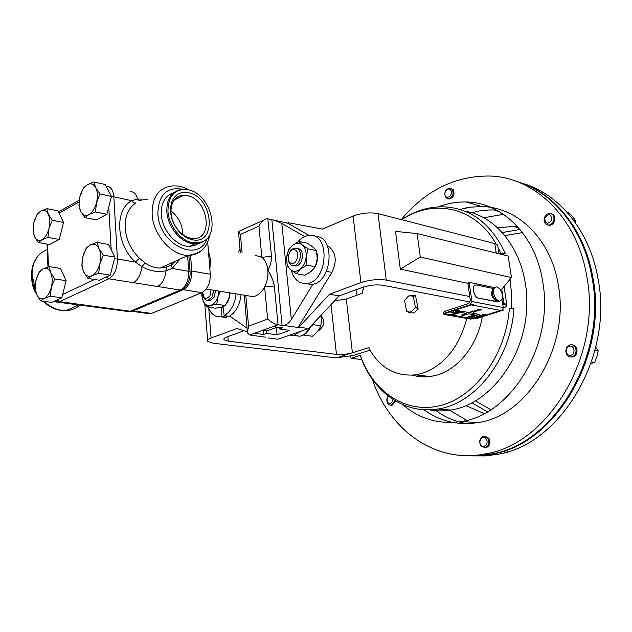 <?xml version="1.0" encoding="UTF-8"?>
<svg xmlns="http://www.w3.org/2000/svg" width="632" height="632" viewBox="0 0 632 632"><rect width="100%" height="100%" fill="white"/><g stroke="black" fill="none" stroke-linecap="round" stroke-linejoin="round"><path stroke-width="0.95" d="M223.088 307.587L221.627 307.373L221.887 316.506L226.872 317.209L225.624 317.462L220.639 316.758L221.887 316.506M236.092 293.872C234.835 304.403 230.877 311.647 224.202 315.613L222.985 306.836L223.918 306.275M226.296 303.992C228.594 300.927 229.827 297.23 230.001 292.885M213.537 290.222L212.629 295.934M219.486 307.555L221.627 307.373M221.516 307.089L221.998 307.428M224.202 315.613L229.187 316.324C235.862 312.382 239.82 305.161 241.061 294.678M220.544 316.766L225.624 317.462M226.833 315.992L226.872 317.209M208.22 307.136C210.859 314.001 215.006 317.209 220.639 316.758M187.404 195.604L183.896 195.201C178.35 195.406 174.432 198.29 172.133 203.852C169.479 212.51 171.383 221.184 177.861 229.866C181.676 234.417 185.942 237.198 190.643 238.217L193.503 238.509C213.987 239.481 208.07 199.357 187.404 195.604M188.676 192.736C180.752 191.235 175.143 194.253 171.841 201.798C168.902 211.357 171.011 220.923 178.169 230.522C182.379 235.538 187.08 238.604 192.262 239.718C217.353 245.54 213.3 197.397 188.676 192.736M318.267 330.662L318.852 330.504C324.485 326.096 325.204 321.024 321.017 315.289M208.434 251.133L210.519 259.523L209.879 269.153M255.075 255.273L261.853 257.295C265.211 260.036 267.21 264.326 267.85 270.164C271.081 275.023 273.237 280.284 274.32 285.972L264.626 286.928C261.53 292.632 257.69 295.863 253.1 296.621L247.847 295.776M171.596 262.92L171.003 265.385M192.499 242.783L202.058 241.945C220.457 235.388 211.673 196.623 190.564 190.374L188.447 189.758C175.175 188.194 168.333 195.343 167.938 211.207C168.855 225.648 180.594 240.595 192.499 242.783M176.273 260.811L171.683 264.998L172.173 268.466L166.034 270.725C165.142 278.609 162.305 283.855 157.51 286.478L108.823 278.799L59.621 301.646L130.287 311.252L180.262 290.064L157.51 286.478M145.194 263.07L141.829 266.593L135.422 262.098L139.467 258.235L145.194 263.07C150.029 266.435 155.085 268.079 160.346 268.007L167.006 266.862L166.034 270.725C158.008 272.495 149.934 271.112 141.829 266.593C140.904 274.62 138.06 279.976 133.281 282.654M199.096 243.115L194.632 245.556L189.466 246.385C176.676 246.875 161.997 230.443 161.263 214.398C160.97 202.88 165.047 195.699 173.484 192.847M213.577 290.23L212.178 296.874L207.96 300.405C205.645 300.524 204.073 299.023 203.259 295.895M215.567 290.554L214.177 297.19L209.95 300.706L208.102 300.421M211.041 289.819L210.006 295.689C205.977 300.097 203.575 298.92 202.809 292.15M289.464 252.658C290.854 249.948 292.648 248.439 294.852 248.115L296.795 248.384C303.044 250.335 300.54 265.322 293.912 265.598L291.858 265.322C289.709 264.295 288.492 262.138 288.224 258.851M297.427 248.518L298.786 248.803C305.035 250.746 302.538 265.709 295.91 265.985L293.856 265.709M294.923 249.901C300.761 251.836 296.645 265.946 291.028 263.267C285.261 261.261 289.306 247.333 294.923 249.901M473.384 455.893L485.431 455.909L497.605 454.305C560.149 445.031 613.759 356.638 598.014 278.696C589.719 230.214 558.506 193.439 522.151 183.24M467.348 455.656L479.664 455.719L492.123 454.092C554.77 444.754 608.584 355.808 592.848 277.424C584.726 229.677 554.572 193.147 519.077 182.198M422.934 375.708L423.495 376.925M448.965 409.892L466.716 420.304M471.978 422.223L474.751 423.053M434.429 409.465C444.154 416.938 454.985 421.663 466.922 423.63M394.747 400.554L394.542 401.597L391.034 405.238C387.74 404.922 386.397 402.576 387.013 398.207L388.127 396.011M395.672 401.107L392.03 405.325L390.86 405.262M392.993 399.464L392.796 401.115C389.47 405.246 387.558 404.385 387.06 398.539L388.498 396.296M544.326 218.024C545.361 215.101 547.178 213.569 549.785 213.411C553.142 214.035 554.462 216.381 553.743 220.45C552.716 223.349 550.914 224.881 548.339 225.055C544.95 224.455 543.607 222.108 544.326 218.024M551.317 213.758C554.28 214.69 555.402 217.021 554.683 220.734C553.648 223.625 551.847 225.158 549.279 225.332L547.739 225.008M544.65 218.072C548.647 213.103 551.041 213.727 551.823 219.928C547.802 224.881 545.408 224.265 544.65 218.072M445.655 197.437C443.846 192.586 445.228 189.45 449.794 188.028L452.243 189.347C454.068 194.182 452.709 197.318 448.151 198.772L445.655 197.437M451.027 188.344L453.207 189.632C455.032 194.459 453.665 197.603 449.115 199.048L447.875 198.748M445.623 196.244C442.834 192.934 448.072 186.472 450.648 190.066C453.468 193.392 448.167 199.87 445.623 196.244M487.904 438.221C489.879 442.763 488.923 445.939 485.044 447.764L480.747 445.75C478.779 441.183 479.751 438.008 483.654 436.222L487.904 438.221M485.044 436.23L488.884 438.276C490.859 442.811 489.911 445.987 486.032 447.804L484.641 447.819M486.213 439.074C489.31 443.308 483.559 449.336 480.755 444.817C477.697 440.599 483.385 434.579 486.213 439.074M569.953 344.961L570.704 344.819C576.953 343.816 578.162 355.437 571.928 356.788L571.273 356.914C564.984 357.957 563.728 346.36 569.953 344.961M572.387 344.954C578.225 344.954 578.675 355.705 572.869 356.93L570.538 356.938M569.393 346.233C574.393 344.614 575.981 354.11 570.894 355.255C565.893 356.811 564.337 347.395 569.393 346.233M466.866 455.648L478.938 455.664L491.159 454.053C553.822 444.707 607.668 355.666 591.939 277.203C583.66 228.381 552.376 191.401 515.941 181.21M401.241 219.596C426.142 189.861 456.083 175.34 491.056 176.052C535.067 177.813 577.04 217.708 586.701 275.915C602.422 354.821 548.379 444.43 485.605 453.831C435.172 464.22 389.099 429.768 372.422 379.445M438.11 206.885C447.306 203.386 456.675 201.758 466.226 201.987C501.784 202.256 535.438 234.575 542.651 281.398C554.438 344.29 511.091 415.287 461.265 421.465C439.169 424.728 419.727 419.158 402.947 404.757M459.827 209.413L470.88 207.122L482.05 206.585C517.482 206.98 551.017 238.904 558.285 284.977C570.119 346.85 527.199 416.575 477.594 422.626C457.742 425.605 439.88 421.315 424.001 409.749M411.479 295.705L408.469 296.124L404.559 300.421L406.589 311.252L409.733 312.09L411.44 311.639L415.398 307.334L418.163 308.937L414.142 312.927L409.346 312.785M404.559 300.421L408.391 296.108L410.215 295.634L413.32 296.455L415.398 307.334M412.483 375.163C418.226 376.901 424.159 377.359 430.297 376.538L436.333 375.274C457.955 369.57 477.508 345.293 482.342 316.703M334.533 300.872L346.32 299.015L352.411 352.798L368.59 347.663C379.398 367.563 394.984 376.625 415.35 374.855L421.41 373.567C443.83 366.015 458.966 347.639 466.811 318.433M363.708 286.952L362.199 293.272L346.32 299.015M494.777 299.742L493.529 298.699C491.435 295.665 491.04 292.987 492.352 290.665M495.077 287.094L493.442 287.916C491.522 291.297 492.099 295.215 495.172 299.679L498.474 301.622L499.801 301.267M496.262 299.323L499.572 301.267C503.475 299.347 503.538 295.152 499.746 288.698L496.412 286.723C492.51 288.642 492.462 292.845 496.262 299.323M502.551 302.981L503.846 303.242L501.761 289.488M273.885 219.991L281.817 223.436L291.344 319.508C289.353 322.565 286.952 324.556 284.155 325.504L282.085 325.362L271.855 219.723L287.489 223.096L288.326 222.725L322.399 229.092L353.106 216.057C361.67 212.968 369.973 212.162 378.031 213.648L494.785 243.581L497.068 244.545L497.874 246.14M378.031 213.648L386.247 280.087L469.789 296.534L470.334 300.303L468.62 303.518L445.126 311.181L443.403 312.485L443.593 313.875M467.972 283.902L467.909 283.326L469.228 282.299L469.299 283.444L467.972 283.902L469.789 296.534M417.159 233.564L420.272 257.019L511.486 277.567L508.152 256.039L417.159 233.564L395.49 231.375L400.309 269.145L467.909 283.326M500.828 290.23L511.486 277.567M208.789 308.598L211.12 338.017L236.795 328.522L247.231 331.642M245.84 295.452L248.558 326.104L247.42 332.827L249.727 335L265.914 337.235M248.558 326.104L267.628 319.081C271.16 322.123 274.628 324.026 278.041 324.793L273.174 326.547L282.338 327.818L279.241 328.924L289.733 330.378L277.069 334.834L276.366 327.495M287.489 223.096L309.103 235.436M327.479 245.919L329.09 246.843C336.153 252.871 337.093 261.387 331.911 272.392L297.996 327.463L298.865 327.155L329.517 294.212L360.912 282.599L353.106 216.057M268.26 337.938L277.993 339.194L308.59 328.537L339.194 295.902L362.918 287.22C369.76 285.072 376.364 284.416 382.739 285.253L470.121 301.985M211.12 338.017C208.197 339.092 207.059 340.214 207.699 341.391L213.158 343.216L333.246 357.562L336.753 357.767L352.411 352.798C347.015 354.291 341.699 354.829 336.469 354.418L228.223 341.154L224.02 339.724C223.515 338.776 224.455 337.867 226.833 337.006L244.071 330.702M418.163 308.937L415.54 295.76L410.974 295.65M339.194 295.902L329.517 294.212M503.269 308.1C506.137 306.844 507.314 305.683 506.801 304.632L503.846 303.242M386.247 280.087C378.11 278.981 369.665 279.818 360.912 282.599M369.981 350.231L353.122 355.54L336.753 357.767M308.59 328.537L298.865 327.155M400.309 269.145L420.272 257.019M469.228 282.299L493.9 287.513M499.793 288.753L500.544 289.764M406.668 311.268L408.556 312.042M409.354 312.84L407.174 311.592M415.54 295.76L413.241 296.44M361.804 359.592L351.084 358.297L360.351 355.389C372.888 391.706 405.697 414.323 440.354 405.539C474.956 397.015 505.782 355.326 509.337 308.708L511.169 308.132L511.486 301.859L511.351 291.478L510.079 279.281M350.46 356.258L351.084 358.297M401.573 219.683C414.584 210.946 428.425 206.656 443.095 206.806C470.413 207.865 491.198 223.483 505.458 253.677L502.701 252.99L500.907 253.63L498.111 247.689M509.337 308.708L513.934 308.669C510.877 359.031 475.327 403.919 437.968 408.999C403.524 414.711 372.169 390.963 360.374 355.737L360.351 355.389M464.836 211.167C500.994 216.689 529.924 259.72 526.598 309.893C523.604 360.058 488.615 404.456 450.972 410.057C443.522 411.258 436.246 411.171 429.12 409.797M503.483 254.886L502.701 252.99M513.934 308.669L511.169 308.132M496.12 244.015C475.185 206.719 433.173 198.353 401.826 219.746M357.072 289.361L355.871 295.563M594.989 350.231L598.149 350.752L596.916 356.646L594.688 362.373L590.975 363.534M591.528 361.899L594.688 362.373M595.739 347.189L598.149 350.752M507.504 451.793L504.62 452.662M462.419 208.718L466.787 207.77M567.125 212.297L568.998 212.881L572.797 216.91L575.618 220.647L575.333 222.622M573.398 219.968L575.618 220.647M505.197 235.531L522.546 232.592M490.859 409.741L475.604 400.972M466.124 405.704L484.223 413.589M517.648 226.683L513.279 226.406L497.937 227.804M503.554 214.311L483.899 217.74M499.272 211.594L493.679 209.966L488.907 209.966L479.388 210.93L471.543 212.692M316.553 250.627L313.156 247.167L307.31 243.217L298.849 241.4L302.175 244.829C305.13 247.436 306.465 251.394 306.18 256.718L308.084 248.842L316.553 250.627L317.185 258.954L315.313 266.783L311.3 271.286L304.822 275.268L296.321 273.68L300.279 269.169C303.668 266.206 305.635 262.059 306.18 256.718L306.82 265.116L315.313 266.783M308.084 248.842L302.175 244.829C299.086 242.577 295.823 242.791 292.403 245.477C289.085 248.455 287.157 252.563 286.62 257.793C286.328 263.015 287.615 266.957 290.499 269.603C293.532 271.95 296.795 271.8 300.279 269.169L306.82 265.116M298.849 241.4L292.403 245.477L288.524 250.051L286.62 257.793L287.252 266.056L290.499 269.603L296.321 273.68M220.489 291.352L217.827 296.922C216.207 301.543 213.798 304.379 210.59 305.43L216.784 304.269L225.276 305.548L221.595 307.073L215.457 308.211L206.972 306.954L210.59 305.43C207.383 306.133 204.894 304.671 203.133 301.045L206.972 306.954M216.784 304.269L218.806 291.075M201.948 292.584L203.133 301.045L201.837 295.555L201.892 293.398M229.851 292.861L228.823 298.644L225.276 305.548M277.385 327.131L267.36 330.726L263.054 330.141M172.109 262.691L171.549 265.077M97.059 242.388L108.578 244.497L114.89 257.137L110.276 275.165L99.461 280.221L87.903 278.42L92.035 275.686C88.512 277.14 85.715 275.844 83.637 271.807C81.773 267.486 81.52 262.383 82.895 256.513C84.475 250.73 87.003 246.851 90.471 244.884C93.978 243.304 96.807 244.513 98.955 248.51C100.907 252.832 101.175 258.006 99.777 264.01L103.324 255.115L98.955 248.51L97.059 242.388L90.471 244.884L86.371 247.791L82.895 256.513L81.852 265.637L83.637 271.807L87.903 278.42M93.884 181.961L105.252 184.536L111.445 196.441L106.903 214.288L96.285 219.897L84.87 217.621L88.93 214.556C85.462 216.199 82.713 215.125 80.683 211.325C78.85 207.241 78.613 202.295 79.956 196.489C81.512 190.753 84.001 186.819 87.406 184.678C90.85 182.917 93.623 183.912 95.732 187.657C97.644 191.741 97.905 196.757 96.53 202.698L100.022 193.945L95.732 187.657L93.884 181.961L87.406 184.678L83.392 187.909L79.956 196.489L78.937 205.574L80.683 211.325L84.87 217.621M46.808 208.631L58.026 210.875L63.524 222.456L59.258 239.441L49.596 244.545L38.339 242.57L41.933 239.789C38.789 241.282 36.316 240.176 34.507 236.479C32.88 232.513 32.706 227.765 33.978 222.235C35.439 216.776 37.723 213.071 40.819 211.12C43.956 209.524 46.452 210.551 48.324 214.201C50.015 218.166 50.212 222.978 48.917 228.634L52.251 220.284L48.324 214.201L46.808 208.631L40.819 211.12L37.256 214.043L33.978 222.235M49.146 266.609L60.506 268.418L66.107 280.671L61.778 297.822L51.95 302.412L40.551 300.879L44.216 298.407C41.009 299.718 38.489 298.415 36.656 294.496C35.005 290.309 34.823 285.427 36.111 279.834C37.596 274.327 39.911 270.686 43.063 268.884C46.247 267.462 48.79 268.687 50.702 272.558C52.424 276.753 52.622 281.706 51.303 287.418L54.692 278.941L50.702 272.558L49.146 266.609L43.063 268.884L39.437 271.515L36.111 279.834L35.194 288.5L36.656 294.496L40.551 300.879M43.971 302.08L42.802 301.18M36.49 294.101C33.298 289.014 31.726 283.642 31.782 278.001M139.467 258.235C130.919 249.758 126.147 239.631 125.144 227.868C124.773 216.27 128.383 207.928 135.983 202.856C134.442 203.393 132.996 202.675 131.63 200.692L113.839 196.805L117.418 258.978L135.422 262.098C116.098 244.916 114.25 210.085 131.63 200.692L137.547 199.025C136.228 193.905 133.763 191.464 130.137 191.686M141.181 200.668L139.245 200.66L137.547 199.025L147.351 199.262M103.379 308.179L106.453 308.582L107.74 308.187M79.427 304.924L82.5 305.335L83.779 304.924M41.933 239.789C45.085 237.909 47.408 234.196 48.917 228.634L47.969 237.411L41.933 239.789M33.765 223.183L33.077 230.862L34.507 236.479L38.339 242.57M59.258 239.441L47.969 237.411M63.524 222.456L52.251 220.284M88.93 214.556C92.383 212.502 94.919 208.544 96.53 202.698L95.464 211.949L88.93 214.556M111.445 196.441L100.022 193.945M106.903 214.288L95.464 211.949M44.216 298.407C47.408 296.692 49.778 293.027 51.303 287.418L50.339 296.234L44.216 298.407M61.778 297.822L50.339 296.234M66.107 280.671L54.692 278.941M92.035 275.686C95.558 273.806 98.142 269.919 99.777 264.01L98.687 273.308L92.035 275.686M110.276 275.165L98.687 273.308M114.89 257.137L103.324 255.115M271.855 219.723L267.881 218.814L271.483 256.347C271.476 261.751 270.259 266.356 267.85 270.164C268.323 276.081 267.249 281.667 264.626 286.928L267.628 319.081M273.174 326.547L254.293 333.293L263.552 334.518L263.157 330.157M244.363 295.207L247.238 330.781M271.483 256.347L261.853 257.295L258.938 226.106L240.437 234.433L242.056 252.721M267.881 218.814L266.807 218.759C263.678 219.47 261.055 221.927 258.938 226.106M263.449 220.276L238.477 231.462L240.437 234.433M274.32 285.972L278.041 324.793L282.085 325.362M266.309 330.583L266.57 333.443L277.069 334.834M279.241 328.924L279.091 327.368M291.344 319.508L312.951 284.179M284.155 325.504L297.996 327.463M266.57 333.443L263.552 334.518M229.716 316.04L247.009 328.198M240.026 249.024L238.319 251.986M304.703 236.581L281.817 223.436M130.405 311.363L133.131 310.912L151.554 313.425L150.25 313.812L147.106 313.377M191.757 271.025L210.29 274.248C210.385 283.231 207.565 289.361 201.829 292.64L183.264 289.701C188.992 286.359 191.828 280.134 191.757 271.025L190.556 255.249M151.554 313.425L201.829 292.64M133.131 310.912L183.264 289.701M210.29 274.248L207.707 242.096M304.869 334.241L304.49 335.205L303.739 334.944M312.8 324.042L313.038 324.674L310.636 326.641M320.835 315.479L321.364 318.623L320.938 325.828L317.825 331.231L312.406 336.279L304.49 335.205M320.938 325.828L313.038 324.674M485.258 314.594L482.327 314.23L485.842 314.412M479.024 315.455L483.164 315.273M471.701 317.714L473.889 317.367M479.743 310.186L481.055 309.767L477.911 309.925L477.547 309.767L478.219 309.301L480.225 309.08L478.258 309.767L480.541 309.293L481.616 309.688L480.043 310.241L480.976 309.743M477.531 309.696L480.225 309.08M474.624 310.62L478.843 310.446M473.921 311.647L475.92 311.189L473.242 312.469L472.712 310.952L473.526 312.184L474.498 311.829M450.853 312.548L453.089 312.192M472.278 304.087L445.355 312.832L443.625 314.128L444.652 314.57L470.39 319.065L476.947 318.402L503.617 310.036L502.677 309.854L475.991 318.236L471.622 318.678L445.892 314.167L445.212 313.875L446.366 313.014L473.273 304.276L470.184 304.711L471.899 301.496L503.238 307.523L502.669 309.806L475.991 318.188L471.614 318.623L445.181 313.772M474.45 314.855L467.032 317.256L468.976 317.596L479.009 314.373L461.202 311.157L451.122 314.46L453.128 314.815L460.673 312.382L466.621 313.448L461.589 315.06L466.519 313.433M454.684 312.176L456.675 311.726L454.045 313.006L453.421 311.481L454.321 312.722L455.277 312.366M455.324 311.149L458.737 310.62L459.59 310.983M470.113 312.01L472.349 311.655M475.43 317.351L477.389 316.909L474.758 318.149L474.253 316.687L475.043 317.864L475.991 317.525M476.125 316.363L480.257 316.19M471.899 301.496L469.299 283.444M503.238 307.523L502.029 299.56M475.351 285.079C471.188 286.043 473.976 297.609 478.511 298.162L496.823 301.48M503.617 310.036L502.677 309.854M493.047 288.461L476.149 284.953C471.18 284.487 473.534 297.49 478.558 298.154L495.701 301.527L497.226 301.306M473.273 304.276L472.27 304.032M461.589 315.06L463.564 315.408L468.589 313.804L474.553 314.87L467.032 317.256M479.009 314.428L461.202 311.157M461.21 311.205L451.122 314.46M453.428 311.537L454.329 312.769L455.467 312.358L454.692 312.24L455.103 311.932L456.928 311.837M455.877 310.802L459.583 310.96L456.154 311.513L455.34 311.221L455.869 310.747M472.72 310.999L473.534 312.232L474.687 311.821L473.929 311.702L474.356 311.394L476.157 311.292M475.193 310.265L478.835 310.423L475.422 310.976L474.64 310.691L475.185 310.217M478.021 309.704L480.541 309.293M480.549 309.34L481.623 309.743M474.261 316.735L475.051 317.912L476.18 317.517L475.438 317.406L475.857 317.106L477.618 317.011M476.686 316.024L480.249 316.174L476.899 316.703L476.141 316.435L476.678 315.976M479.585 315.107L483.156 315.257L479.799 315.795L479.04 315.526L479.577 315.06M482.674 314.175L485.265 314.641M182.735 234.551C182.585 224.834 178.635 216.942 170.893 210.867M308.558 273.214L314.594 267.857M315.684 265.803C317.501 261.569 317.935 257.343 316.98 253.124M315.273 249.087L311.11 245.658M312.69 246.433L312.295 246.504M305.548 283.618L311.521 284.432C332.511 283.215 335.884 235.088 315.005 236.502M291.305 270.259C293.943 279.463 299.023 283.887 306.536 283.531C328.166 282.172 330.631 232.228 309.048 235.444C305.24 235.823 301.725 237.719 298.494 241.148L298.66 241.495M47.25 249.545C37.225 253.701 32.169 262.169 32.082 274.936L35.187 288.445M44.09 301.353C50.9 307.689 58.247 310.762 66.147 310.596C71.479 310.336 76.061 308.511 79.901 305.13M205.313 240.034C202.469 242.522 199.064 243.778 195.098 243.794L191.615 243.446C179.638 241.456 167.583 226.122 166.832 211.609C166.572 199.364 171.051 192.065 180.262 189.711M182.909 189.284C166.816 186.511 158.466 194.64 157.874 213.679C158.932 244.916 199.159 263.694 207.264 238.232M204.657 247.049C200.628 252.476 195.193 255.249 188.328 255.36C171.92 255.984 153.007 234.867 152.115 214.232C152.091 196.694 159.051 187.238 172.994 185.879C178.153 185.982 180.436 185.634 188.486 189.766M172.576 264.089L176.146 260.866M179.867 259.183L172.173 268.466L188.763 271.341L187.585 255.691M32.825 283.642L35.661 291.534M496.231 253.092L494.785 243.581M502.867 305.051L506.137 304.016M336.469 354.418L331.018 304.616M227.852 336.635L228.223 341.154M450.972 410.057L437.968 408.999C429.689 410.342 421.631 410.097 413.794 408.272M520.073 229.479L502.558 232.473M472.072 402.932L487.462 411.803M111.177 249.695L108.775 206.917M79.071 202.003L59.076 213.095M47.566 244.189L48.474 266.815M62.615 294.52L94.626 279.47M106.16 186.274C110.56 186.171 113.128 189.687 113.839 196.805L111.398 196.623M125.871 311.213L130.682 311.268L128.991 311.639L55.964 301.93M57.07 300.026L59.621 301.646L58.357 302.064L54.305 301.314M114.439 258.891L117.418 258.978C117.355 268.6 114.495 275.204 108.823 278.799L106.215 277.061M180.262 290.064C185.99 286.715 188.826 280.474 188.763 271.341L190.106 271.902C190.343 280.742 187.19 286.802 180.665 290.096L180.262 290.064M190.137 272.329L188.857 255.352M182.806 288.413L180.665 290.096L132.475 310.32M250.233 296.155L250.272 296.566M254.396 333.309L249.727 335M326.531 271.349L331.911 272.392M327.739 246.551L329.09 246.843M295.476 335.632L299.829 336.216C303.795 335.481 306.962 332.653 309.34 327.739M300.35 331.413L293.706 335.395L290.246 335.142M500.607 310.454L471.29 304.916M445.355 312.832L445.126 311.181M174.124 200.17L183.896 195.201M177.861 229.866L178.169 230.522M172.133 203.852L171.841 201.798M78.874 304.845L66.147 310.596C57.623 310.928 49.928 307.808 43.063 301.219M35.471 290.657L32.746 283.31L31.624 275.757M202.058 241.945L195.098 243.794L189.466 246.385M171.683 264.998L166.516 267.233L160.346 268.007L188.328 255.36C205.25 252.626 207.249 244.402 210.132 233.911M207.96 300.405L209.95 300.706M293.912 265.598L295.91 265.985M497.605 454.305L492.123 454.092M391.034 405.238L392.03 405.325M485.044 447.764L486.032 447.804M466.226 201.987L482.05 206.585M430.297 376.538L415.35 374.855M494.24 299.386L496.207 300.682M498.474 301.622L499.572 301.267M506.801 304.632L504.06 286.667M499.043 253.788L497.747 245.295M204.776 303.984L207.612 340.214M224.02 339.724L223.941 338.807M407.514 311.75L409.789 313.038M461.265 421.465L477.594 422.626M491.159 454.053L485.605 453.831M571.273 356.914L572.213 357.056M448.151 198.772L449.115 199.048M548.339 225.055L549.279 225.332M518.761 227.939L513.279 226.406M47.037 244.094L47.953 266.973M79.253 200.257L58.468 211.815M31.608 275.299C31.497 269.121 32.935 263.67 35.937 258.938M238.548 232.221L240.326 252.381M150.25 313.812L131.827 311.3M206.23 289.045L253.1 296.621M310.818 326.159C308.471 332.005 304.806 335.355 299.829 336.216L289.914 335.047M312.263 246.172L311.663 246.046M311.521 284.432L306.536 283.531"/></g></svg>
